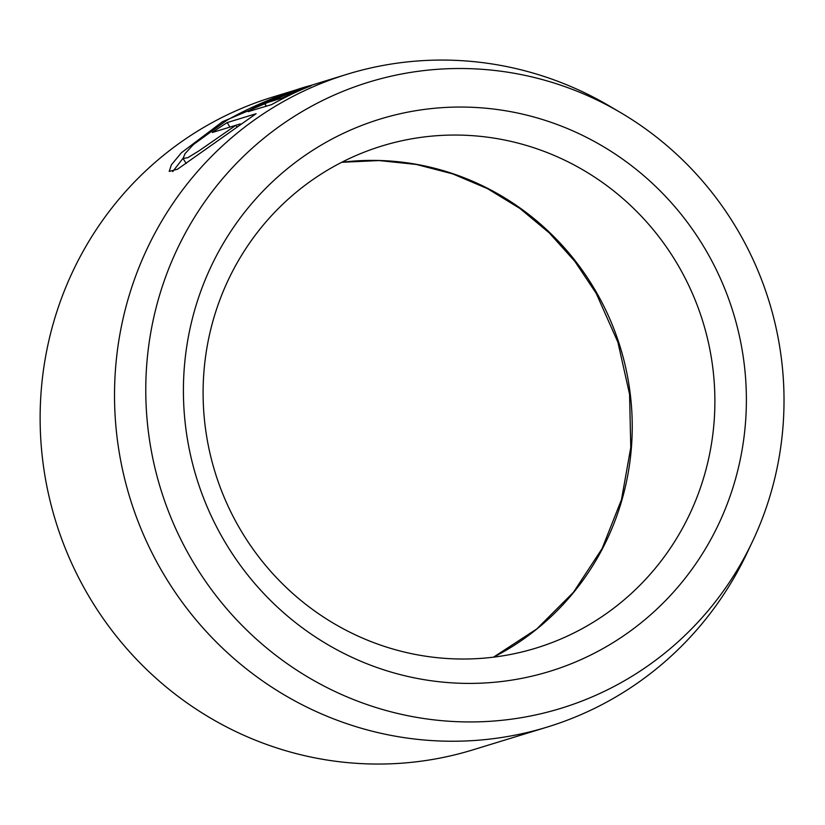 <?xml version="1.0" encoding="UTF-8"?>
<svg xmlns="http://www.w3.org/2000/svg" width="825" height="825" viewBox="0 0 825 825"><rect width="100%" height="100%" fill="white"/><g stroke="black" fill="none" stroke-linecap="round" stroke-linejoin="round"><path stroke-width="1.24" d="M752.452 541.582A327.504 318.326 72.9 0 0 740.107 234.341A327.504 318.326 72.9 0 0 620.957 112.819A327.504 318.326 72.9 0 0 237.023 162.803A327.504 318.326 72.9 0 0 189.678 556.102A327.504 318.326 72.9 0 0 478.026 721.844A327.504 318.326 72.9 0 0 752.452 541.582L746.945 553.214A341.395 331.825 -107.1 0 1 547.284 727.052A341.395 331.825 -107.1 0 1 160.297 568.363A341.395 331.825 -107.1 0 1 347.088 74.26L310.839 85.429M304.58 87.873C331.073 79.674 275.798 92.452 226.638 120.44L193.37 144.592L185.037 153.677L183.037 158.503L187.852 157.668L199.103 150.769L235.919 125.256L212.303 132.505A341.395 331.825 -107.1 0 1 227.257 122.554L256.111 113.706L177.478 169.238L169.218 171.414L171.373 164.856L181.407 152.738L222.502 121.708L301.032 88.388L306.446 86.749M182.975 158.359L172.714 171.61M248.903 111.561C246.448 111.715 252.409 108.353 266.774 101.454C282.222 94.999 292.689 91.028 298.186 89.523A341.395 331.825 72.9 0 0 281.253 95.989L264.835 103.342L282.243 98L295.608 91.668L310.53 86.047C299.918 90.008 286.935 96.195 271.549 104.62L248.119 111.643M347.088 74.26A341.395 331.825 -107.1 0 1 609.871 106.27L620.957 112.819M301.032 88.388L272.693 97.072A341.395 331.825 72.9 0 0 85.913 591.174A341.395 331.825 72.9 0 0 472.9 749.863L547.284 727.052M707.644 253.316A288.874 280.778 -107.1 0 1 607.386 646.058A288.874 280.778 -107.1 0 1 222.142 537.127A288.874 280.778 -107.1 0 1 322.41 144.396A288.874 280.778 -107.1 0 1 707.644 253.316M238.312 526.041A262.618 255.255 72.9 0 0 535.992 648.11A262.618 255.255 72.9 0 0 679.676 268.032A262.618 255.255 72.9 0 0 381.996 145.963A262.618 255.255 72.9 0 0 238.312 526.041M266.207 106.26L264.577 103.383L266.444 106.188M282.624 98.68L282.243 98M295.917 92.225L295.608 91.668M240.343 123.894L229.845 127.112L227.257 122.554M236.6 126.442L235.919 125.256M186.213 163.463L183.037 158.503M341.777 162.267A262.618 255.255 -107.1 0 1 597.022 293.38A262.618 255.255 -107.1 0 1 493.556 657.154M493.494 657.164L536.755 628.97L573.458 592.278L602.106 548.584L621.483 499.651L630.774 447.501L629.568 394.278L617.904 342.21L596.258 293.452L574.901 261.422L549.264 232.887L519.915 208.457L487.482 188.636L452.688 173.869L416.274 164.443L379.015 160.555L341.725 162.288"/></g></svg>

